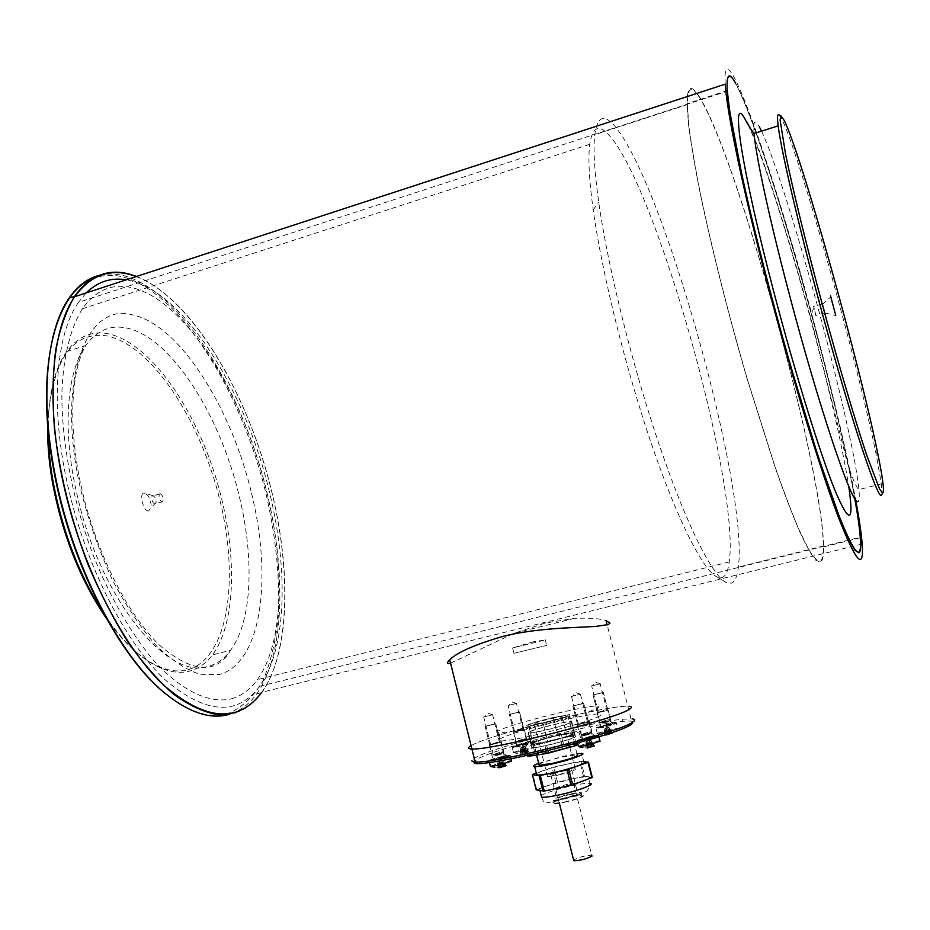 <?xml version="1.0" encoding="UTF-8"?>
<svg xmlns="http://www.w3.org/2000/svg" width="930" height="930" viewBox="0 0 930 930"><rect width="100%" height="100%" fill="white"/><g stroke="black" fill="none" stroke-linecap="round" stroke-linejoin="round"><path stroke-width="0.7" stroke-dasharray="4.65 3.49" d="M612.847 123.981C661.044 174.305 748.894 488.366 738.374 567.114C737.316 576.263 735.014 581.61 731.457 583.145L726.83 582.878C713.415 577.577 687.607 527.717 660.323 448.016C633.074 368.478 608.022 268.084 598.699 202.043C594.41 171.294 593.108 148.858 594.805 134.722C597.234 117.494 603.245 113.913 612.847 123.981M607.534 133.56C654.778 180.653 740.373 485.786 729.236 561.929C728.097 570.904 725.714 576.112 722.099 577.53L717.472 577.17C704.091 571.787 678.842 523.462 652.43 446.772C626.064 370.21 602.036 273.769 593.212 209.959C589.109 179.99 587.958 158.112 589.76 144.313C592.259 127.747 598.188 124.155 607.534 133.56M698.546 96.034C735.63 150.997 823.038 468.883 823.317 546.038C823.457 555.012 822.411 560.104 820.179 561.325C817.354 561.406 813.355 557.151 808.193 548.561L798.94 529.472C791.79 512.616 783.839 491.749 775.097 466.883L747.232 378.847C728.306 313.968 710.927 244.881 699.779 190.592C694.745 164.819 691.083 142.999 688.805 125.132L687.328 104.625C687.41 87.92 691.153 85.049 698.546 96.034M735.502 82.968C763.39 132.734 834.721 384.764 854.833 498.608M698.302 95.116C735.584 150.474 823.283 469.429 823.573 546.921C823.713 555.919 822.655 561.034 820.423 562.278L815.54 560.069C811.192 554.64 805.717 544.736 799.126 530.367C791.942 513.453 783.967 492.516 775.178 467.546L747.197 379.161C728.19 313.991 710.718 244.59 699.523 190.057C694.466 164.168 690.792 142.255 688.502 124.306L687.014 103.707C687.107 86.92 690.874 84.049 698.302 95.116M779.096 114.89L781.863 119.226C799.451 154.287 857.692 362.898 876.002 453.642L881.396 483.867L881.954 494.272M825.05 313.026L822.573 303.633L825.05 313.026M816.017 315.596L813.552 306.214L816.017 315.596M231.733 698.732C241.8 695.768 250.356 689.386 257.412 679.598C283.464 643.606 285.347 567.207 266.771 491.819C244.02 395.889 186.349 300.913 132.688 287.823C112.751 282.883 95.988 289.858 82.41 308.725C70.448 327.93 63.17 356.876 61.868 393.239C61.554 443.226 73.342 503.607 94.407 558.326C111.356 599.176 130.723 632.76 152.508 659.079C181.152 691.13 209.459 704.126 231.733 698.732M160.111 493.598C162.785 495.306 163.727 497.98 162.924 501.619L162.145 502.061C159.472 500.363 158.53 497.69 159.332 494.039L160.111 493.598M154.915 504.118C152.229 502.433 151.288 499.77 152.09 496.109L152.892 495.667C154.996 496.597 156.077 498.875 156.112 502.526L154.915 504.118M148.626 510.965C143.22 511.547 138.64 492.877 144.243 493.074L144.336 493.074C148.823 495.039 151.102 499.875 151.172 507.571L148.626 510.965M48.174 425.94C48.825 392.832 54.986 368.048 66.646 351.587C77.818 336.66 91.512 330.696 107.741 333.684C147.928 341.659 191.929 402.969 214.528 473.44C237.185 543.957 237.882 620.438 212.493 654.918C205.949 663.602 198.032 669.077 188.72 671.344C174.398 674.669 158.367 669.472 140.628 655.731C127.922 645.606 115.541 631.423 103.521 613.207M47.779 420.837C52.789 359.468 72.412 331.127 106.625 335.835C151.799 344.728 200.88 420.976 220.096 501.049C239.719 581.064 227.885 659.754 186.767 670.03C172.55 673.297 156.659 668.124 139.093 654.522C127.945 645.641 117.006 633.562 106.299 618.287M99.01 275.443C107.031 273.42 115.436 273.536 124.202 275.792C175.898 290.09 230.326 371.523 258.366 461.559C286.417 551.723 288.254 649.128 256.645 693.919C249.24 704.115 240.289 710.857 229.791 714.159M91.942 279.047C101.789 274.873 112.321 274.222 123.539 277.094C181.28 293.136 241.37 392.065 265.922 493.377C276.082 537.563 280.174 578.937 278.209 617.497C275.64 641.735 270.537 662.834 262.899 680.807C253.809 696.5 242.37 707.358 228.594 713.356C210.785 718.82 190.371 712.752 167.33 695.129M136.64 276.431C187.36 296.786 238.778 378.347 265.05 466.651C291.288 555.047 292.392 649 261.807 692.652C254.46 702.824 245.578 709.567 235.139 712.845M498.747 730.631C496.074 732.015 496.12 732.724 498.887 732.759C510.465 733.584 589.771 713.543 597.851 707.753C599.745 706.614 599.42 706.044 596.874 706.044C584.4 705.556 510.454 724.086 498.747 730.631M599.897 715.809C591.875 721.843 512.535 741.896 500.898 740.826C498.12 740.745 498.062 739.989 500.724 738.56C512.372 731.782 586.342 713.252 598.874 713.973C601.443 714.019 601.78 714.635 599.897 715.809M591.608 685.863L600.303 683.806L591.608 685.863M607.034 710.555L598.362 712.554L607.034 710.555M508.071 705.463L516.592 703.429L508.071 705.463M523.09 729.864L514.674 731.98L523.09 729.864M483.74 716.879L492.679 714.752L483.74 716.879M499.503 742.593L490.668 744.837L499.503 742.593M571.404 696.396L580.553 694.233L571.404 696.396M587.621 722.447L578.507 724.528L587.621 722.447M533.123 641.805L512.628 647.978L545.364 639.933L533.123 641.805M513.988 653.325L546.735 645.362L513.988 653.325M471.092 745.662L472.08 745.128C492.202 734.037 607.406 705.231 627.82 706.207L629.099 706.265M450.573 663.137L514.604 633.121L545.399 623.007L574.461 618.369C589.515 617.741 600.059 618.508 606.081 620.647M597.49 712.752L592.991 694.954L603.279 692.373L592.991 694.954L603.384 692.536L607.894 710.357L597.49 712.752L607.894 710.357L603.384 692.536L592.991 694.954L597.49 712.752M593.851 694.757L602.512 692.734L593.851 694.757M513.813 731.991L509.431 714.426L519.521 711.892L509.431 714.426L519.533 712.078L523.939 729.666L513.837 732.212L523.939 729.666L519.533 712.078L509.431 714.426L513.813 731.991M510.268 714.24L518.696 712.275L510.268 714.24M489.773 744.825L485.158 726.318L495.748 723.645L485.158 726.318L495.76 723.865L500.387 742.396L489.785 745.081L500.387 742.396L495.76 723.865L485.158 726.318L489.773 744.825M486.041 726.121L494.876 724.075L486.041 726.121M577.6 724.737L572.868 705.975L583.668 703.254L572.868 705.975L583.784 703.44L588.527 722.238L577.6 724.737L588.527 722.238L583.784 703.44L572.868 705.975L577.6 724.737M573.775 705.765L582.866 703.65L573.775 705.765M606.29 720.204L599.711 722.285L603.779 721.703L610.138 719.564L606.29 720.204M603.826 710.497L597.467 712.601L603.826 710.497M606.302 721.296L600.919 723.005L606.302 721.296M610.034 729.353L596.897 733.503L605.046 732.48L617.938 728.574L610.034 729.353M609.336 734.293L608.301 727.958L605.43 728.364L609.069 727.609L612.591 732.956M606.058 734.828L605.139 728.794M606.058 728.237L608.022 733.584L610.568 733.014L608.615 727.655M612.707 732.817L610.871 733.433M610.568 733.014L610.173 733.758M608.022 733.584L606.627 734.409M605.43 728.364L606.988 734.526L604.558 734.63L605.302 728.457M604.686 728.841L603.93 735.026L604.558 734.63M609.069 727.609L608.301 727.958M612.091 733.2L608.464 727.992M608.918 727.586L610.475 733.747M603.93 735.026L606.72 734.886M610.127 733.782L608.557 727.62M606.011 728.19L607.569 734.351M609.696 734.037L608.313 728.574M607.72 728.132L609.29 734.316M607.697 728.225L608.615 734.258M610.522 733.514L609.15 728.062M610.475 733.526L611.091 733.41M606.674 734.7L605.163 728.713M606.232 734.816L604.849 729.353M606.267 734.77L604.802 728.748M607.069 734.282L605.686 728.841M587.9 732.329L580.913 734.572L585.133 733.991L591.875 731.689L587.9 732.329M585.319 722.099L578.576 724.365L589.283 721.436L585.319 722.099M587.911 733.491L582.18 735.339L585.644 734.863L591.166 732.968L587.911 733.491M600.083 741.222L598.141 740.792L591.91 741.942L578.321 746.069M591.585 747.081L589.934 740.571L586.946 740.966L590.783 740.187L594.468 745.837M587.539 747.825L586.609 741.454M587.621 740.826L589.713 746.453L592.387 745.848L590.306 740.222M594.596 745.674L592.689 746.313M592.387 745.848L591.945 746.662M582.006 747.36L589.713 746.453L588.225 747.336M586.133 741.489L585.354 748.011L588.609 747.453M590.783 740.187L589.934 740.571M593.921 746.104L590.108 740.606M590.62 740.152L592.259 746.651M585.354 748.011L588.132 747.894M591.887 746.685L590.248 740.175M587.562 740.78L589.202 747.278M591.399 746.988L589.946 741.222M589.318 740.757L590.969 747.267M589.306 740.85L590.236 747.232M592.317 746.395L590.864 740.652M592.259 746.418L592.91 746.29M588.237 747.697L586.632 741.361M587.76 747.79L586.307 742.035M586.26 741.396L587.911 747.894M586.04 747.569L586.818 741.071M588.585 747.464L586.946 740.966M588.678 747.209L587.225 741.454M522.66 739.304L515.929 741.442L519.672 740.908L526.206 738.711L522.66 739.304M520.265 729.736L513.732 731.875L520.265 729.736M522.637 740.396L517.115 742.152L522.637 740.396M526.589 748.278L513.139 752.533L520.637 751.591L533.715 747.662L526.589 748.278M522.311 747.65L525.171 746.674L528.705 751.812L527.973 752.219L524.439 747.081L522.311 747.65M523.671 747.302L524.45 753.288L523.148 753.591L521.951 753.846L521.184 747.86M522.276 747.267L524.299 752.521L526.775 751.963L524.753 746.709M528.705 751.812L526.973 752.405M526.775 751.963L526.275 752.73M524.299 752.521L522.834 753.358M520.765 747.906L520.044 753.998L523.16 753.474M525.171 746.674L524.439 747.081M524.45 753.288L527.973 752.219M525.276 753.3L526.055 753.021L524.288 747.046M525.02 746.639L526.543 752.73L527.171 752.393M520.044 753.998L521.916 753.974M521.951 753.846L522.672 753.881M526.217 752.754L524.694 746.674M522.218 747.232L523.741 753.312M525.624 753.044L524.276 747.65M523.695 747.22L525.218 753.312M526.613 752.486L525.264 747.104M522.73 753.87L521.207 747.778M521.718 753.986L522.462 753.742M522.253 753.8L520.905 748.406M520.893 747.813L522.416 753.893M520.788 753.579L521.509 747.499M523.148 753.486L521.625 747.406M523.253 753.242L521.904 747.86M500.084 752.277L492.912 754.567L496.783 754.044L503.735 751.684L500.084 752.277M497.562 742.187L490.622 744.5L497.562 742.187M500.038 753.428L494.167 755.323L500.038 753.428M511.605 760.542L504.281 761.682L489.971 766.262M503.293 766.901L501.689 760.484L498.933 760.833L502.653 760.066L506.164 765.681M499.201 767.669L498.422 761.345M499.619 760.682L501.793 766.204L504.386 765.623L502.223 760.101M506.362 765.495L504.572 766.111M504.386 765.623L503.816 766.46M501.793 766.204L500.224 767.099M497.992 761.379L497.248 767.796L500.549 767.227M502.653 760.066L501.689 760.484M505.56 765.948L501.851 760.519M502.491 760.043L504.095 766.448L504.769 766.088M497.248 767.796L499.84 767.703M503.769 766.471L502.165 760.066M499.561 760.647L501.165 767.052M503.084 766.82L501.665 761.135M501.061 760.67L502.665 767.099M501.038 760.763L501.816 767.087M504.176 766.192L502.758 760.531M500.015 767.506L498.457 761.252M499.55 767.599L498.143 761.926M499.189 767.785L499.77 767.541M499.608 767.552L498.12 761.275M498.062 767.331L498.805 760.926M500.538 767.238L498.933 760.833M499.236 761.31L500.573 767.006M854.751 498.492C846.672 454.758 834.268 401.086 817.551 337.45C779.317 190.057 723.528 26.935 727.446 91.163L78.422 302.378C54.951 335.439 49.72 410.955 69.273 491.993C87.734 569.811 126.457 643.665 165.029 679.702C205.669 714.135 237.208 716.333 259.668 686.282C286.719 648.908 288.602 569.776 269.386 491.807C245.334 390.112 182.978 289.207 126.282 279.814M86.176 292.915L78.422 302.378M862.157 544.015L261.702 692.338C289.649 653.709 291.532 572.101 271.746 491.807C248.496 394.413 191.847 297.437 136.21 276.57M725.202 84.153C721.25 17.937 778.863 186.698 818.098 338.009C834.721 401.237 847.253 455.177 855.693 499.829M538.889 764.309C543.015 762.123 551.025 759.647 562.906 756.857L577.205 754.672L574.368 743.43L560.104 745.709C542.69 749.975 534.762 752.742 536.308 754.009L550.467 751.765C568.114 747.429 576.077 744.651 574.368 743.43M563.906 799.068C576.74 795.941 582.494 793.743 581.169 792.476L570.718 793.848C558 796.929 552.269 799.126 553.513 800.416L563.906 799.068M564.638 802.009C577.484 798.893 583.226 796.685 581.901 795.394L571.45 796.743C558.732 799.823 552.99 802.032 554.245 803.346L564.638 802.009M569.881 794.487L577.716 793.464C578.693 794.418 574.38 796.068 564.766 798.405L556.965 799.416C556.024 798.452 560.337 796.812 569.881 794.487M563.952 770.935L571.752 769.808C572.706 770.621 568.381 772.202 558.779 774.551L551.002 775.667C550.107 774.841 554.42 773.26 563.952 770.935M551.746 718.413L562.057 716.577C563.231 717.251 557.419 719.169 544.62 722.319L534.378 724.133C533.285 723.435 539.075 721.529 551.746 718.413M557.895 775.155C570.718 772.028 576.495 769.912 575.217 768.831L564.812 770.342C552.106 773.446 546.352 775.55 547.549 776.655L557.895 775.155M536.203 789.837L555.861 782.548L570.474 779.259L546.317 786.013C539.795 788.442 537.552 789.954 539.586 790.547L539.923 790.593C542.876 790.872 548.77 790.082 557.593 788.21L582.343 781.258C588.806 778.817 590.852 777.341 588.492 776.841L592.305 777.445M536.424 773.69C541.516 770.912 551.397 767.808 566.091 764.39C574.868 762.461 580.773 761.589 583.808 761.775L581.703 753.428M538.656 763.356L564.01 756.137L576.96 753.73M536.668 789.535L532.855 774.306M532.402 741.861L560.964 734.096L580.669 730.992L572.717 735.409L544.329 743.093L525.113 746.151L532.402 741.861M527.252 756.323L535.889 751.591L533.367 741.547M576.054 743.454L573.926 735.002M547.293 741.815L531.495 744.419C529.798 743.117 538.679 740.082 558.128 735.316L574.066 732.666C575.949 733.91 567.021 736.955 547.293 741.815C575.333 735.514 585.819 728.876 558.128 735.316C531.286 741.303 519.056 748.29 547.293 741.815M542.667 723.401L526.926 726.179C525.287 725.098 534.18 722.168 553.617 717.379L569.497 714.566C571.334 715.588 562.383 718.541 542.667 723.401M535.889 751.591L563.475 744.116L582.843 741.094L577.914 744.442M583.226 741.129L580.669 730.992M574.821 743.791L572.717 735.409M548.014 750.719L546.003 742.71M546.34 751.126L544.329 743.093M527.438 755.474L525.113 746.151M527.066 755.555L524.694 746.104M534.68 752.01L532.158 741.942M561.86 744.477L559.337 734.467M563.475 744.116L560.964 734.096M582.761 741.094L580.204 730.957M583.726 761.484L579.716 761.298L553.699 767.041L536.273 773.086M584.738 776.248L588.341 776.817C585.272 776.55 579.309 777.364 570.474 779.259L584.738 776.248L580.925 761.124M583.529 776.422L579.716 761.298M557.477 782.095L553.699 767.041M555.861 782.548L552.083 767.494M553.176 717.623L567.73 715.042C569.404 715.984 561.209 718.681 543.132 723.145L528.693 725.691C527.182 724.702 535.343 722.017 553.176 717.623L557.698 735.572L572.299 733.154C574.019 734.293 565.835 737.083 547.747 741.536L543.132 723.145L547.747 741.536L533.262 743.93C531.704 742.745 539.842 739.955 557.698 735.572C583.098 729.678 573.426 735.769 547.747 741.536C521.881 747.476 533.029 741.082 557.698 735.572L553.176 717.623M555.559 788.129C561.348 785.618 567.393 784.095 573.694 783.572L573.856 784.118C568.114 786.629 562.057 788.152 555.698 788.687L555.559 788.129M573.694 783.572L591.747 855.368C585.342 855.507 579.285 857.03 573.577 859.936M577.228 724.819L588.899 722.157L577.228 724.819M592.701 737.199L581.018 739.838L592.701 737.199M513.488 732.073L524.253 729.353L513.488 732.073M527.81 743.675L517.022 746.395L527.81 743.675M597.141 712.833L608.243 710.276L597.141 712.833M611.859 724.551L600.757 727.086L611.859 724.551M489.413 744.907L500.712 742.047L489.413 744.907M504.444 757.16L493.133 760.019L504.444 757.16M471.905 748.952C467.406 748.801 467.465 747.522 472.08 745.128C492.202 734.037 607.406 705.231 627.82 706.207C631.784 706.277 632.447 707.184 629.784 708.962M633.039 721.773C631.97 720.913 628.262 720.797 621.914 721.424C589.62 724.226 494.83 748.871 477.369 759.101L474.056 762.309L471.789 760.949L475.207 757.694C493.167 747.29 589.934 722.145 622.984 719.192L632.307 718.878M573.798 737.234L573.45 736.339C568.428 735.828 537.726 743.535 533.46 746.383L533.657 747.348C538.528 747.918 570.125 739.955 573.798 737.234M529.821 731.887C534.134 729.213 564.824 721.506 569.799 721.843L570.113 722.645C566.405 725.191 534.831 733.142 529.995 732.759L529.821 731.887M531.716 746.778L528.263 733.235C533.506 733.665 567.87 724.993 571.88 722.238L571.532 721.378C566.114 721.017 532.797 729.376 528.077 732.282L531.716 746.778C536.378 743.675 569.718 735.305 575.182 735.863L575.554 736.827C571.601 739.78 537.215 748.452 531.925 747.836L531.716 746.778M571.88 722.238L575.554 736.827L571.88 722.238M747.801 124.271C762.891 154.903 791.883 247.578 814.692 334.509C831.455 398.412 842.801 448.992 848.73 486.239M761.565 131.118C775.027 159.356 802.311 247.706 824.108 330.65C842.15 399.017 856.565 463.733 858.936 489.61C859.599 496.829 859.32 500.759 858.076 501.398M125.934 327.895C170.527 336.288 220.119 414.978 239.161 495.841C254.483 558.198 252.309 620.949 230.594 650.291C224.235 658.952 216.504 664.392 207.39 666.601C167.888 679.981 100.94 599.699 77.562 496.876C62.031 432.601 66.344 372.163 85.723 345.53C96.592 330.662 109.996 324.791 125.934 327.895M251.588 493.423C272.606 578.855 261.621 663.09 219.248 674.517L199.938 674.308C185.791 669.6 171.085 659.858 155.798 645.106C140.546 627.552 126.166 605.988 112.658 580.425C100.091 553.106 89.803 524.288 81.782 493.958C54.661 383.904 85.13 300.809 132.641 314.933C179.618 324.651 231.454 408.131 251.588 493.423M754.067 133.502C753.067 121.063 754.765 118.715 759.159 126.457M606.337 721.436L601.071 723.017L609.569 721.099L606.337 721.436M604.326 722.936L609.836 721.18L601.036 723.284L604.326 722.936M607.883 724.319L598.99 726.981L604.407 726.435L613.335 723.749L607.883 724.319M598.769 727.155C596.025 728.655 611.708 725.133 613.614 723.807L607.964 724.389L598.769 727.155M616.66 723.494L608.766 724.319L595.932 728.167L603.756 727.376L616.66 723.494M608.592 724.005L596.188 727.737C592.457 729.771 613.649 725.005 616.218 723.215C617.032 722.471 614.486 722.738 608.592 724.005M587.946 733.642L582.354 735.328L591.282 733.328L587.946 733.642M585.714 735.293L591.573 733.398L582.32 735.607L585.714 735.293M589.597 736.653L580.169 739.513L585.772 739.001L595.246 736.13L589.597 736.653M579.936 739.687C576.937 741.35 593.41 737.664 595.537 736.188L589.701 736.734L579.936 739.687M598.734 735.874L590.562 736.63L576.96 740.745L585.04 740.024L598.734 735.874M590.376 736.316L577.228 740.292C573.147 742.547 595.409 737.56 598.269 735.584C599.199 734.746 596.572 734.991 590.376 736.316M522.672 740.536L517.312 742.338L525.566 740.268L522.672 740.536M520.254 742.117L525.892 740.315L517.289 742.396L520.254 742.117M524.322 743.349L515.301 746.034L520.184 745.593L529.24 742.896L524.322 743.349M515.081 746.197C511.919 747.79 527.136 744.36 529.507 742.942L524.415 743.419L515.081 746.197M532.46 742.652L525.345 743.314L512.302 747.72L519.37 746.558L532.46 742.652M525.159 743.012L512.581 746.767C508.28 748.917 528.845 744.291 532.041 742.384C533.157 741.57 530.856 741.78 525.159 743.012M500.073 753.579L494.388 755.52L503.06 753.335L500.073 753.579M497.411 755.311L503.421 753.37L494.376 755.555L497.411 755.311M501.851 756.509L492.284 759.392L497.294 759.008L506.908 756.113L501.851 756.509M492.063 759.554C488.587 761.321 504.56 757.741 507.187 756.171C508.14 755.497 506.397 755.637 501.968 756.59L492.063 759.554M510.291 755.869L510.291 755.276L502.979 756.45L489.122 761.217L496.399 760.054L510.291 755.869M502.781 756.137L489.424 760.147C484.704 762.53 506.304 757.694 509.838 755.579C511.105 754.672 508.745 754.858 502.781 756.137M541.179 795.627C546.375 792.581 556.547 789.314 571.683 785.815C580.727 783.874 586.83 783.06 589.992 783.362L588.341 776.817M564.208 802.346C584.703 797.998 592.259 791.86 571.869 796.417C552.013 800.602 543.515 806.903 564.208 802.346M823.317 546.038L738.374 567.114M860.424 537.773L823.573 546.921M881.396 483.867L858.936 489.61C856.321 487.692 852.368 478.497 847.091 462.047L814.994 334.033C792.232 247.078 761.717 151.892 749.94 127.631M877.397 451.782L876.002 453.642M822.585 304.296L830.571 297.065M822.527 303.889L813.494 306.47M813.855 308.353L812.018 311.701L815.912 315.421M729.236 561.929L257.412 679.598M159.332 494.039L152.09 496.109M152.845 495.667L144.243 493.074M66.646 351.587L85.723 345.53C71.017 370.373 67.111 429.323 83.13 494.714C98.08 556.745 129.084 616.299 159.879 645.501C192.615 673.053 216.179 674.645 230.594 650.291L212.493 654.918M261.807 692.652L256.645 693.919M139.093 654.522L140.628 655.731M156.112 502.526L151.172 507.571M162.924 501.619L155.705 503.676M589.76 144.313L82.41 308.725M825.108 312.771L816.087 315.34M825.119 313.003L835.721 315.537M727.26 90.605L687.014 103.707M687.328 104.625L594.805 134.722M717.472 577.17L726.83 582.878M593.212 209.959L598.699 202.043M498.887 732.759L500.898 740.826M600.303 683.806L595.258 682.178L592.666 685.84M606.941 710.404L600.176 683.713M516.592 703.429L511.616 701.836L509.001 705.475M523.078 729.678L516.476 703.347M492.679 714.752L487.46 713.066L484.786 716.902M499.48 742.396L492.563 714.647M580.553 694.233L575.24 692.513L572.613 696.372M587.516 722.261L580.413 694.129M545.189 639.573L546.596 645.129M631.017 718.785L607.174 624.925M574.461 618.369L514.604 633.121M512.628 647.989L514.034 653.592M578.6 724.714L571.485 696.535M490.668 744.837L483.74 717.042M514.674 731.98L508.082 705.603M598.443 712.706L591.678 685.98M596.874 706.044L598.874 713.973M607.79 710.171L603.279 692.373M597.595 712.938L593.084 695.117M523.916 729.446L519.521 711.892M513.837 732.212L509.431 714.624M500.363 742.152L495.748 723.645M489.785 745.081L485.158 726.539M588.411 722.017L583.668 703.254M577.704 724.958L572.961 706.161M599.931 722.343L597.467 712.601M600.919 723.005L599.711 722.285M609.464 720.773L613.463 723.807C609.569 725.435 605.012 726.597 599.78 727.272L601.106 723.052M597.362 733.712L596.072 728.632C592.247 729.236 611.87 725.667 616.381 723.215L617.753 728.109M609.185 727.69L606.558 726.981L605.186 728.794M596.897 733.503L600.757 734.433L607.988 733.665M608.685 733.421L616.241 728.202M609.173 727.62L610.371 729.422M609.022 720.797L609.603 719.588M610.138 719.564L607.674 709.834M581.169 734.642L578.576 724.365M582.18 735.339L580.913 734.572M591.166 732.968L595.374 736.188C591.341 737.92 586.563 739.141 581.064 739.838L582.878 735.804L582.389 735.386M577.553 743.035L577.112 741.291C573.624 741.861 594.13 738.083 598.443 735.584L598.885 736.781M590.887 740.28L588.12 739.513L586.737 741.431M589.725 746.441L598.141 740.792M590.875 740.187L591.922 741.768M590.666 732.991L591.271 731.712M591.875 731.689L589.283 721.436M516.127 741.489L513.732 731.875M517.115 742.152L515.929 741.442M525.543 739.92L529.368 742.954L515.918 746.371L517.278 742.198M513.546 752.73L512.302 747.72L532.46 742.152L533.704 747.139M525.241 746.755L522.66 746.046L521.265 747.848M513.139 752.533L517.568 753.509L524.241 752.626M525.008 752.347L532.286 747.22M525.229 746.674L526.008 747.848M525.136 739.943L525.717 738.746M526.206 738.711L523.811 729.12M493.144 754.637L490.622 744.5M494.167 755.323L492.912 754.567M503.025 752.951L507.036 756.171L492.981 759.775L494.353 755.369M489.424 762.414L489.122 761.217C486.227 761.682 505.699 757.985 509.989 755.579L511.175 758.822M502.723 760.159L500.003 759.426L498.585 761.321M494.655 767.262L501.77 766.239M501.991 766.157L510 760.635M502.712 760.077L503.339 761.031M502.572 752.975L503.165 751.707M503.735 751.684L501.212 741.57M259.668 686.282L860.273 537.238M536.564 755.021L536.308 754.009M581.901 795.394L581.169 792.476M571.752 769.808L577.716 793.464M575.217 768.831L562.057 716.577M541.574 797.196C544.713 804.299 543.294 803.392 551.246 802.009L572.299 795.766C587.911 791.465 587.539 792.906 589.992 783.362M531.495 744.419L526.926 726.179M574.066 732.666L569.497 714.566M580.285 730.957L582.843 741.094M547.549 776.655L534.378 724.133M551.002 775.667L556.965 799.416M554.245 803.346L553.513 800.416M567.73 715.042L572.299 733.154M528.693 725.691L533.262 743.93M555.698 788.687L558.395 799.428M558.558 800.067L559.302 803.009M577.344 725.051L581.145 740.106M513.5 732.305L517.022 746.395M597.258 713.031L600.861 727.307M489.424 745.174L493.133 760.019M573.45 736.339L569.799 721.843M533.657 747.348L529.995 732.759M621.914 721.424L622.984 719.192M500.712 742.047L504.42 756.857M608.127 710.078L611.742 724.331M524.253 729.353L527.775 743.419M588.771 721.924L592.561 736.944M575.182 735.863L571.532 721.378M531.925 747.836L528.263 733.235"/><path stroke-width="1.4" d="M854.833 498.608C857.82 515.115 859.692 528.17 860.424 537.773C861.099 546.701 860.599 551.711 858.96 552.804L855.054 550.339C851.345 544.701 846.498 534.576 840.511 519.951L818.075 456.281L790.919 367.001C772.156 301.274 754.323 231.442 742.268 176.77L729.678 111.042L727.26 90.605C726.307 74.051 729.05 71.505 735.502 82.968M881.954 494.272L881.198 495.527C877.339 496.98 855.891 433.938 830.153 341.903C804.404 249.996 781.56 154.159 778.178 125.852C777.224 118.145 777.341 114.402 778.538 114.588L779.096 114.89M784.246 120.482C801.439 155.043 859.157 361.991 877.397 451.782C882.896 478.334 884.639 492.11 882.64 493.133L879.536 488.971L866.609 454.875C854.926 419.825 838.523 364.304 822.48 305.052C806.554 245.787 792.883 189.743 785.583 154.299L780.096 119.947L781.014 115.925L784.246 120.482M835.779 315.642L830.513 295.694L835.779 315.642M235.139 712.845L216.481 714.438C202.914 711.845 188.581 705.056 173.48 694.094C158.181 680.702 143.034 663.392 128.049 642.165C113.46 618.938 100.115 593.038 88.013 564.464C70.878 519.417 59.694 474.23 54.475 428.916C52.371 400.121 52.766 373.883 55.672 350.192C59.939 328.441 66.239 310.492 74.598 296.333C89.42 275.768 107.682 268.352 129.386 274.094L136.64 276.431M229.791 714.159C211.459 719.808 190.418 713.287 166.633 694.559C119.9 658.068 70.424 562.406 53.894 468.336C40.153 394.192 47.349 328.976 69.076 298.135C77.574 285.94 87.548 278.384 99.01 275.443M167.33 695.129L165.691 693.803C119.156 657.463 69.948 562.336 53.51 468.778C35.131 370.803 54.696 293.194 91.942 279.047M103.521 613.207C78.91 574.821 62.008 530.472 52.812 480.147C49.557 461.036 48.011 442.971 48.174 425.94M106.299 618.287C79.992 579.564 61.95 533.75 52.196 480.868C48.569 459.467 47.093 439.46 47.779 420.837M629.099 706.265C631.912 706.509 632.133 707.404 629.784 708.962C618.857 718.169 490.075 750.824 471.905 748.952C467.744 748.824 467.465 747.72 471.092 745.662M607.174 624.925L606.081 620.647L610.01 623.03L608.348 624.553L595.979 626.39C576.53 627.68 536.517 627.889 503.165 636.318C474.533 644.699 456.723 652.546 449.748 659.847C446.435 663.044 446.714 664.148 450.573 663.137M612.591 732.956L606.674 734.7M605.686 735.002L606.639 734.898M577.553 743.035L578.472 746.639L586.4 745.407L600.083 741.222M594.468 745.837L588.237 747.697M587.19 747.999L588.132 747.894M490.424 766.425L497.713 765.355L511.605 761.147L511.175 758.822M506.164 765.681L500.015 767.506M498.992 767.796L499.84 767.703M727.446 91.163C729.12 118.901 745.36 196.939 769.238 287.777C792.069 374.918 818.935 462.733 836.57 509.489C854.252 554.815 862.157 564.068 860.273 537.238C859.541 527.729 857.704 514.802 854.751 498.492M126.282 279.814C111.193 277.28 97.824 281.639 86.176 292.915M136.21 276.57C111.798 267.329 91.326 274.025 74.795 296.635C50.627 330.673 45.198 408.444 65.344 491.993C84.409 572.38 124.446 648.617 164.238 685.689C206.135 721.052 238.626 723.273 261.702 692.338M855.693 499.829C859.169 518.603 861.331 533.332 862.157 544.015C864.11 571.683 855.984 562.22 837.779 515.65C819.621 467.546 791.86 376.836 768.261 286.777C743.64 193.068 726.923 112.693 725.202 84.153L74.795 296.635M577.205 754.672C578.937 756.02 570.985 758.857 553.338 763.181L539.156 765.332L538.889 764.309M583.808 761.775C589.98 762.077 572.206 768.564 554.303 772.446C545.526 774.353 539.679 775.213 536.761 775.027L536.424 773.69M576.96 753.73L581.703 753.428C587.853 753.637 570.055 760.031 552.176 763.948C543.399 765.867 537.563 766.762 534.657 766.611C532.448 766.332 533.785 765.25 538.656 763.356M536.273 773.086L532.39 774.597L539.144 775.76L567.091 769.726L588.016 762.344L583.726 761.484M588.423 762.065L592.305 777.445L572.682 784.827L544.248 791.093L540.353 775.597M577.914 744.442L575.31 745.732L574.821 743.791M576.519 745.314L576.054 743.454M575.31 745.732L548.607 753.067L548.014 750.719M548.607 753.067L546.933 753.451L546.34 751.126M546.933 753.451L527.67 756.381L527.438 755.474M527.67 756.381L527.066 755.555M571.008 785.292L567.091 769.726M572.682 784.827L568.765 769.25M591.899 777.736L588.016 762.344M544.248 791.093L536.203 789.837L532.39 774.597M543.027 791.256L539.144 775.76M573.577 859.936L573.775 860.727C580.25 860.576 586.307 859.053 591.968 856.135L591.782 855.379M632.307 718.878C635.132 719.204 635.388 720.192 633.063 721.843C622.286 731.678 493.446 764.367 475.125 761.891L471.789 760.949M474.056 762.309C472.045 770.9 619.02 735.363 631.726 724.086L633.039 721.773M629.784 708.962C618.857 718.169 490.075 750.824 471.905 748.952L449.748 659.847M848.73 486.239C854.182 523.439 849.567 524.764 834.896 490.226C820.121 453.677 795.138 373.302 774.016 292.694C741.466 169.167 729.934 90.942 744.965 118.959L747.801 124.271M858.076 501.398L857.844 501.456C852.624 506.85 818.412 405.724 788.303 290.451C769.308 218.306 755.869 155.81 754.067 133.502C750.324 129.875 741.733 112.228 749.94 127.631M759.159 126.457L761.565 131.118M589.992 783.362C596.409 783.909 578.169 790.849 559.709 794.778C550.653 796.708 544.608 797.51 541.574 797.196L541.179 795.627M74.598 296.333L69.076 298.135M165.691 693.803L166.633 694.559M52.196 480.868L52.812 480.147M781.014 115.925L778.538 114.588M778.178 125.852L754.067 133.502M578.634 746.651L582.006 747.36M599.873 740.687L598.885 736.781M490.436 766.494L489.424 762.414M490.633 766.494L494.655 767.262M539.156 765.332L536.564 755.021M541.574 797.196L539.923 790.616M536.761 775.027L534.657 766.611M558.395 799.428L558.558 800.067M559.302 803.009L573.775 860.727M471.905 748.952L475.125 761.891"/></g></svg>
